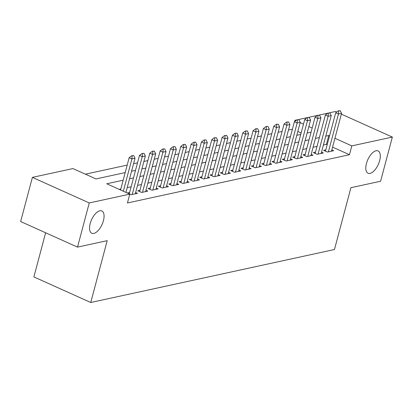 <?xml version="1.0" encoding="UTF-8"?>
<svg xmlns="http://www.w3.org/2000/svg" width="413" height="413" viewBox="0 0 413 413"><rect width="100%" height="100%" fill="white"/><g stroke="black" fill="none" stroke-linecap="round" stroke-linejoin="round"><path stroke-width="0.62" d="M366.439 163.512A12.225 5.756 -65.8 0 1 378.065 150.926A12.225 5.756 -65.8 0 1 379.661 160.642A12.225 5.756 -65.8 0 1 368.035 173.228A12.225 5.756 -65.8 0 1 366.439 163.512M90.204 223.552A12.225 5.756 -65.8 0 1 101.83 210.966A12.225 5.756 -65.8 0 1 103.426 220.676A12.225 5.756 -65.8 0 1 91.8 233.262A12.225 5.756 -65.8 0 1 90.204 223.552M45.631 232.777L33.887 276.922L90.752 302.497L334.458 249.529L350.911 187.693L380.6 181.245L392.35 137.075L351.819 145.882L334.922 138.288M90.752 302.497L107.204 240.66L77.515 247.113L20.65 221.544L32.4 177.373L72.936 168.566L95.986 178.932L125.196 172.582M292.414 129.186L288.47 130.043M282.084 131.432L278.145 132.284M271.759 133.673L267.82 134.53M261.434 135.918L257.49 136.775M251.104 138.164L247.165 139.021M240.779 140.41L236.84 141.261M230.454 142.65L226.51 143.507M220.129 144.896L216.185 145.753M209.799 147.142L205.86 147.999M199.474 149.387L195.535 150.239M189.149 151.628L185.205 152.485M178.819 153.873L174.88 154.73M168.494 156.119L164.555 156.976M158.169 158.36L154.225 159.217M147.844 160.605L143.9 161.462M137.514 162.851L133.575 163.708M127.189 165.097L85.408 174.178M294.614 121.592L294.954 120.312L296.808 119.909M298.573 119.522L307.133 117.664M308.898 117.282L317.463 115.418M319.223 115.036L327.788 113.172M329.553 112.79L335.485 111.5L336.672 112.037M325.831 149.862L323.642 150.337L327.483 152.061L333.678 150.714L331.835 149.888M315.501 152.103L313.312 152.578L317.158 154.307L323.353 152.96L321.51 152.134M305.176 154.348L302.987 154.823L306.828 156.553L313.028 155.205L311.185 154.379M294.851 156.594L292.662 157.069L296.503 158.799L302.698 157.451L300.86 156.62M284.521 158.835L282.332 159.315L286.178 161.039L292.373 159.692L290.53 158.866M274.196 161.08L272.007 161.555L275.848 163.285L282.048 161.937L280.205 161.111M263.871 163.326L261.682 163.801L265.523 165.53L271.718 164.183L269.88 163.357M253.541 165.572L251.357 166.047L255.198 167.776L261.393 166.429L259.55 165.598M243.216 167.812L241.027 168.292L244.873 170.017L251.068 168.669L249.225 167.843M232.891 170.058L230.702 170.533L234.543 172.262L240.738 170.915L238.9 170.089M222.566 172.304L220.377 172.779L224.218 174.508L230.413 173.161L228.57 172.335M212.236 174.549L210.047 175.024L213.893 176.754L220.088 175.406L218.245 174.575M201.911 176.79L199.722 177.27L203.563 178.994L209.763 177.647L207.92 176.821M191.586 179.036L189.397 179.51L193.238 181.24L199.433 179.892L197.595 179.066M181.255 181.281L179.072 181.756L182.913 183.486L189.108 182.138L187.265 181.312M170.93 183.527L168.741 184.002L172.588 185.731L178.783 184.384L176.94 183.553M160.605 185.767L158.416 186.248L162.257 187.972L168.452 186.624L166.615 185.798M150.28 188.013L148.091 188.488L151.932 190.217L158.127 188.87L156.284 188.044M139.95 190.259L137.761 190.734L141.607 192.463L147.802 191.116L145.959 190.285M129.625 192.504L127.436 192.979L131.277 194.704L137.477 193.361L135.634 192.53M301.134 132.981L297.814 131.489M123.167 180.202L106.745 183.77L129.801 194.136L127.447 202.974L349.47 154.72L332.573 147.121M327.199 144.705L326.415 144.349L323.41 145.004M317.024 146.393L313.08 147.25M306.694 148.634L302.755 149.491M296.369 150.879L292.43 151.736M286.044 153.125L282.1 153.982M275.719 155.371L271.775 156.228M265.389 157.611L261.45 158.468M255.064 159.857L251.125 160.714M244.739 162.102L240.794 162.959M234.408 164.348L230.469 165.205M224.083 166.589L220.144 167.446M213.758 168.834L209.814 169.691M203.428 171.08L199.489 171.937M193.103 173.326L189.164 174.183M182.778 175.566L178.834 176.423M172.453 177.812L168.509 178.669M162.123 180.058L158.184 180.915M151.798 182.303L147.859 183.16M141.473 184.544L137.529 185.401M131.143 186.79L127.204 187.647M120.818 189.035L119.223 189.381M77.515 247.113L89.265 202.948L32.4 177.373M341.35 114.138L392.35 137.075M349.47 154.72L351.819 145.882M129.801 194.136L89.265 202.948M329.553 135.872L328.763 135.516L325.759 136.171M319.373 137.56L315.434 138.412M309.048 139.8L305.104 140.657M298.718 142.046L294.779 142.903M288.393 144.292L284.454 145.149M278.068 146.538L274.124 147.389M267.738 148.778L263.799 149.635M257.413 151.024L253.474 151.881M247.088 153.269L243.149 154.126M236.763 155.515L232.818 156.367M226.432 157.756L222.493 158.613M216.107 160.001L212.168 160.858M205.782 162.247L201.838 163.104M195.452 164.493L191.513 165.345M185.127 166.733L181.188 167.59M174.802 168.979L170.858 169.836M164.477 171.225L160.533 172.082M154.147 173.465L150.208 174.322M143.822 175.711L139.883 176.568M133.497 177.957L129.553 178.814M317.458 130.797L318.005 130.678L317.545 130.472M312.171 128.056L308.857 126.564M303.483 124.148L300.168 122.656M295.791 120.689L294.954 120.312M131.582 171.194L135.521 170.342M141.907 168.953L145.851 168.096M152.232 166.707L156.176 165.85M162.562 164.462L166.501 163.605M172.887 162.216L176.826 161.364M183.212 159.976L187.156 159.119M193.542 157.73L197.481 156.873M203.867 155.484L207.806 154.627M214.192 153.244L218.136 152.387M224.522 150.998L228.461 150.141M234.847 148.752L238.786 147.895M245.172 146.507L249.111 145.65M255.497 144.266L259.441 143.409M265.827 142.02L269.766 141.163M276.152 139.775L280.091 138.918M286.477 137.529L290.422 136.672M296.808 135.288L300.747 134.431M307.133 133.043L311.072 132.186M326.415 144.349L328.763 135.516M133.709 155.598L131.701 155.727L133.709 155.598L135.025 158.246L125.939 192.401M123.332 191.229L131.928 158.917L129.161 157.673L131.701 155.727M120.565 189.985L129.161 157.673M135.025 158.246L131.928 158.917L132.16 155.933M144.039 153.352L142.026 153.481L144.039 153.352L145.355 156L135.288 193.836M132.191 194.508L142.258 156.672L139.491 155.427L142.026 153.481M129.279 193.805L139.491 155.427M145.355 156L142.258 156.672L142.49 153.688M154.364 151.112L152.356 151.241L154.364 151.112L155.68 153.755L145.613 191.591M142.516 192.262L152.583 154.431L149.816 153.187L152.356 151.241M139.604 191.56L149.816 153.187M155.68 153.755L152.583 154.431L152.815 151.447M164.689 148.866L162.681 148.995L164.689 148.866L166.005 151.509L155.938 189.345M152.841 190.021L162.908 152.185L160.141 150.941L162.681 148.995M149.929 189.319L160.141 150.941M166.005 151.509L162.908 152.185L163.14 149.201M175.019 146.62L173.006 146.749L175.019 146.62L176.336 149.269L166.269 187.104M163.166 187.776L173.233 149.94L170.471 148.695L173.006 146.749M160.259 187.074L170.471 148.695M176.336 149.269L173.233 149.94L173.47 146.956M185.344 144.374L183.336 144.504L185.344 144.374L186.661 147.023L176.594 184.859M173.496 185.53L183.563 147.694L180.796 146.45L183.336 144.504M170.584 184.828L180.796 146.45M186.661 147.023L183.563 147.694L183.795 144.715M195.669 142.134L193.661 142.263L195.669 142.134L196.986 144.777L186.919 182.613M183.821 183.284L193.888 145.453L191.121 144.209L193.661 142.263M180.909 182.582L191.121 144.209M196.986 144.777L193.888 145.453L194.12 142.47M205.999 139.888L203.986 140.017L205.999 139.888L207.311 142.531L197.244 180.367M194.146 181.044L204.213 143.208L201.446 141.964L203.986 140.017M191.24 180.342L201.446 141.964M207.311 142.531L204.213 143.208L204.445 140.224M216.324 137.643L214.311 137.772L216.324 137.643L217.641 140.291L207.574 178.127M204.476 178.798L214.543 140.962L211.776 139.718L214.311 137.772M201.565 178.096L211.776 139.718M217.641 140.291L214.543 140.962L214.775 137.978M226.649 135.397L224.641 135.526L226.649 135.397L227.966 138.045L217.899 175.881M214.801 176.552L224.868 138.716L222.101 137.472L224.641 135.526M211.89 175.85L222.101 137.472M227.966 138.045L224.868 138.716L225.1 135.738M236.974 133.156L234.966 133.285L236.974 133.156L238.291 135.8L228.224 173.636M225.126 174.307L235.193 136.476L232.426 135.232L234.966 133.285M222.215 173.605L232.426 135.232M238.291 135.8L235.193 136.476L235.425 133.492M247.304 130.911L245.291 131.04L247.304 130.911L248.621 133.559L238.554 171.39M235.451 172.066L245.523 134.23L242.756 132.986L245.291 131.04M232.545 171.364L242.756 132.986M248.621 133.559L245.523 134.23L245.756 131.246M257.629 128.665L255.621 128.794L257.629 128.665L258.946 131.313L248.879 169.149M245.781 169.82L255.848 131.984L253.081 130.74L255.621 128.794M242.87 169.118L253.081 130.74M258.946 131.313L255.848 131.984L256.081 129.001M267.954 126.419L265.946 126.548L267.954 126.419L269.271 129.068L259.204 166.904M256.106 167.575L266.173 129.739L263.406 128.495L265.946 126.548M253.195 166.873L263.406 128.495M269.271 129.068L266.173 129.739L266.406 126.76M278.285 124.179L276.271 124.308L278.285 124.179L279.601 126.822L269.529 164.658M266.431 165.334L276.498 127.498L273.736 126.254L276.271 124.308M263.525 164.632L273.736 126.254M279.601 126.822L276.498 127.498L276.736 124.514M288.61 121.933L286.601 122.062L288.61 121.933L289.926 124.581L279.859 162.412M276.762 163.089L286.829 125.253L284.061 124.008L286.601 122.062M273.85 162.386L284.061 124.008M289.926 124.581L286.829 125.253L287.061 122.269M298.935 119.687L296.926 119.816L298.935 119.687L300.251 122.336L290.184 160.172M287.087 160.843L297.154 123.007L294.386 121.763L296.926 119.816M284.175 160.141L294.386 121.763M300.251 122.336L297.154 123.007L297.386 120.023M309.26 117.442L307.251 117.571L309.26 117.442L310.576 120.09L300.509 157.926M297.412 158.597L307.478 120.761L304.711 119.517L307.251 117.571M294.5 157.895L304.711 119.517M310.576 120.09L307.478 120.761L307.711 117.782M319.59 115.201L317.576 115.33L319.59 115.201L320.906 117.844L310.839 155.68M307.742 156.357L317.809 118.521L315.042 117.277L317.576 115.33M304.83 155.655L315.042 117.277M320.906 117.844L317.809 118.521L318.041 115.537M329.915 112.956L327.907 113.085L329.915 112.956L331.231 115.604L321.164 153.435M318.067 154.111L328.134 116.275L325.367 115.031L327.907 113.085M315.155 153.409L325.367 115.031M331.231 115.604L328.134 116.275L328.366 113.291M340.24 110.71L338.232 110.839L340.24 110.71L341.556 113.358L331.489 151.194M328.392 151.865L338.459 114.029L335.692 112.785L338.232 110.839M325.48 151.163L335.692 112.785M341.556 113.358L338.459 114.029L338.691 111.045"/></g></svg>
